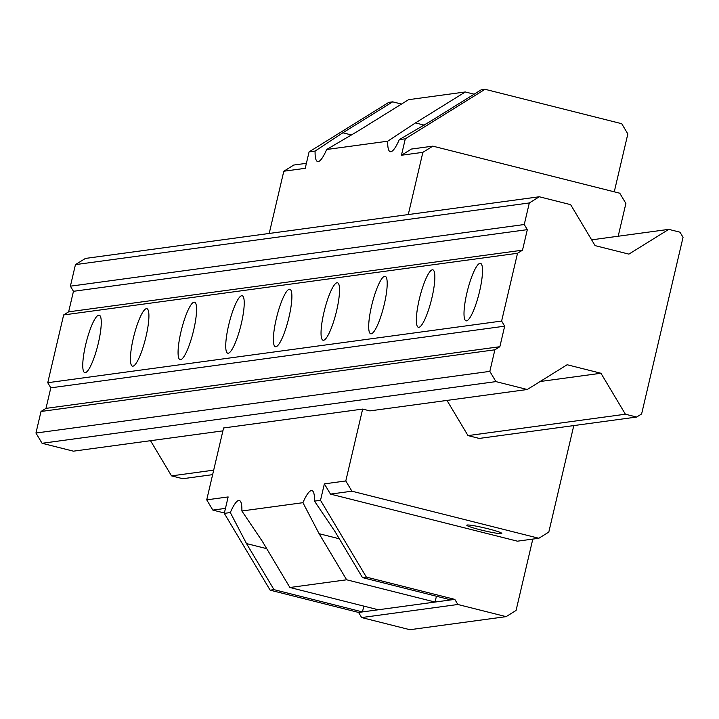 <?xml version="1.0" encoding="UTF-8"?>
<svg xmlns="http://www.w3.org/2000/svg" width="719" height="719" viewBox="0 0 719 719"><rect width="100%" height="100%" fill="white"/><g stroke="black" fill="none" stroke-linecap="round" stroke-linejoin="round"><path stroke-width="1.08" d="M358.583 612.444L270.146 590.173L274.002 589.652L362.448 611.923L358.583 612.444L361.648 617.567L409.884 629.709L506.104 616.641L516.071 610.449L532.806 539.088M309.08 151.889L315.102 151.071L342.837 132.79L392.673 101.837L388.817 102.359L309.08 151.889L305.224 168.318L283.807 171.23L269.212 233.459M540.14 381.51L600.94 373.251L567.147 364.74L527.279 389.5L369.872 410.891L362.655 409.075L223.582 427.967L206.721 499.849L228.148 496.937L224.292 513.375L270.146 590.173M454.803 599.376L450.948 599.898L362.502 577.627L366.366 577.105L454.803 599.376L457.868 604.49L506.104 616.641M346.621 579.784L435.067 602.055L378.329 609.766L289.883 587.495L346.621 579.784L319.11 533.705L302.933 502.689A37.037 7.46 -75.9 0 1 311.363 490.61A37.037 7.46 -75.9 0 1 311.974 490.637A37.037 7.46 -75.9 0 1 314.491 501.116L320.512 500.298L324.368 483.869L345.794 480.957L362.655 409.075M314.491 501.116L335 531.548L362.502 577.627M450.948 599.898L435.067 602.055L436.424 596.24M361.648 617.567L457.868 604.49M378.329 609.766L362.448 611.923L363.805 606.108M224.292 513.375L230.314 512.557A37.037 7.46 -75.9 0 1 238.744 500.469A37.037 7.46 -75.9 0 1 239.355 500.505A37.037 7.46 -75.9 0 1 241.872 510.984L262.381 541.407L289.883 587.495M230.314 512.557L246.491 543.573L274.002 589.652M241.872 510.984L302.933 502.689M206.721 499.849L212.842 510.095L225.469 508.378M212.842 510.095L224.382 512.998M283.807 171.23L293.774 165.037L306.393 163.321M315.102 151.071A37.037 7.46 -75.9 0 0 317.618 161.55A37.037 7.46 -75.9 0 0 318.229 161.577A37.037 7.46 -75.9 0 0 326.66 149.498L387.721 141.203A37.037 7.46 -75.9 0 0 390.237 151.682A37.037 7.46 -75.9 0 0 390.848 151.718A37.037 7.46 -75.9 0 0 399.279 139.63L405.3 138.812L401.445 155.241L422.871 152.338L408.275 214.559M326.66 149.498L358.727 130.633L408.563 99.68L465.292 91.969L474.127 94.189M392.673 101.837L401.508 104.057M614.26 191.829L627.84 133.95L621.719 123.704L485.037 89.291L481.182 89.812L431.346 120.765L399.279 139.63M405.3 138.812L485.037 89.291M366.366 577.105L320.512 500.298M324.368 483.869L330.479 494.106L517.419 541.182L538.837 538.27L548.804 532.078L573.789 425.585M422.871 152.338L432.838 146.146L411.412 149.058L401.445 155.241M330.479 494.106L351.906 491.194L345.794 480.957M618.196 236.227L625.889 203.459L619.769 193.213L432.838 146.146M351.906 491.194L538.837 538.27M446.984 400.411L467.997 435.597L625.395 414.216L636.639 417.047L479.231 438.428L467.997 435.597M480.427 529.84A17.984 1.42 -166.8 0 0 501.799 533.426A17.984 1.42 -166.8 0 0 488.138 528.798A17.984 1.42 -166.8 0 0 466.775 525.212A17.984 1.42 -166.8 0 0 480.427 529.84M387.721 141.203L415.456 122.922L465.292 91.969M75.45 264.619L529.319 202.956L539.286 196.763L85.417 258.427L75.45 264.619L70.39 286.18L73.455 291.303L68.638 311.839L63.649 314.94L47.751 382.715L50.806 387.838L45.989 408.374L41.01 411.475L35.95 433.036L42.062 443.281L73.41 451.173L222.908 430.861M150.523 440.693L171.526 475.879L182.77 478.71L212.635 474.648M591.638 239.84L668.751 229.361L679.994 232.192L683.05 237.315L641.618 413.946L636.639 417.047M171.526 475.879L213.696 470.145M625.395 414.216L600.94 373.251M42.062 443.281L495.93 381.609L527.279 389.5M35.95 433.036L489.819 371.372L495.93 381.609M41.01 411.475L494.879 349.802L489.819 371.372M45.989 408.374L499.858 346.711L494.879 349.802M50.806 387.838L504.675 326.174L499.858 346.711M47.751 382.715L501.619 321.051L504.675 326.174M63.649 314.94L517.518 253.277L501.619 321.051M289.38 289.245A29.632 5.968 -75.9 0 0 276.554 317.699A29.632 5.968 -75.9 0 0 275.404 346.729A29.632 5.968 -75.9 0 0 275.889 346.747A29.632 5.968 -75.9 0 0 288.714 318.292A29.632 5.968 -75.9 0 0 289.874 289.263A29.632 5.968 -75.9 0 0 289.38 289.245M241.728 295.716A29.632 5.968 -75.9 0 0 228.903 324.17A29.632 5.968 -75.9 0 0 227.743 353.2A29.632 5.968 -75.9 0 0 228.238 353.227A29.632 5.968 -75.9 0 0 241.054 324.763A29.632 5.968 -75.9 0 0 242.213 295.743A29.632 5.968 -75.9 0 0 241.728 295.716M194.067 302.187A29.632 5.968 -75.9 0 0 181.242 330.65A29.632 5.968 -75.9 0 0 180.092 359.671A29.632 5.968 -75.9 0 0 180.577 359.698A29.632 5.968 -75.9 0 0 193.402 331.243A29.632 5.968 -75.9 0 0 194.561 302.214A29.632 5.968 -75.9 0 0 194.067 302.187M337.04 282.765A29.632 5.968 -75.9 0 0 324.215 311.219A29.632 5.968 -75.9 0 0 323.056 340.249A29.632 5.968 -75.9 0 0 323.55 340.276A29.632 5.968 -75.9 0 0 336.366 311.821A29.632 5.968 -75.9 0 0 337.526 282.792A29.632 5.968 -75.9 0 0 337.04 282.765M384.692 276.294A29.632 5.968 -75.9 0 0 371.867 304.748A29.632 5.968 -75.9 0 0 370.716 333.778A29.632 5.968 -75.9 0 0 371.202 333.796A29.632 5.968 -75.9 0 0 384.027 305.341A29.632 5.968 -75.9 0 0 385.186 276.312A29.632 5.968 -75.9 0 0 384.692 276.294M146.415 308.667A29.632 5.968 -75.9 0 0 133.59 337.121A29.632 5.968 -75.9 0 0 132.431 366.151A29.632 5.968 -75.9 0 0 132.925 366.178A29.632 5.968 -75.9 0 0 145.741 337.714A29.632 5.968 -75.9 0 0 146.901 308.685A29.632 5.968 -75.9 0 0 146.415 308.667M98.755 315.138A29.632 5.968 -75.9 0 0 85.929 343.601A29.632 5.968 -75.9 0 0 84.779 372.622A29.632 5.968 -75.9 0 0 85.264 372.649A29.632 5.968 -75.9 0 0 98.09 344.194A29.632 5.968 -75.9 0 0 99.249 315.165A29.632 5.968 -75.9 0 0 98.755 315.138M432.353 269.814A29.632 5.968 -75.9 0 0 419.528 298.277A29.632 5.968 -75.9 0 0 418.368 327.298A29.632 5.968 -75.9 0 0 418.862 327.325A29.632 5.968 -75.9 0 0 431.679 298.87A29.632 5.968 -75.9 0 0 432.838 269.841A29.632 5.968 -75.9 0 0 432.353 269.814M480.004 263.343A29.632 5.968 -75.9 0 0 467.179 291.797A29.632 5.968 -75.9 0 0 466.029 320.827A29.632 5.968 -75.9 0 0 466.514 320.854A29.632 5.968 -75.9 0 0 479.339 292.39A29.632 5.968 -75.9 0 0 480.499 263.361A29.632 5.968 -75.9 0 0 480.004 263.343M68.638 311.839L522.506 250.176L517.518 253.277M73.455 291.303L527.324 229.64L522.506 250.176M70.39 286.18L524.259 224.517L527.324 229.64M529.319 202.956L524.259 224.517M668.751 229.361L628.882 254.122L595.08 245.619L570.634 204.654L539.286 196.763M266.704 548.66L246.491 543.573M342.837 132.79L351.609 135.001M339.323 538.792L319.11 533.705M415.456 122.922L424.228 125.133"/></g></svg>
